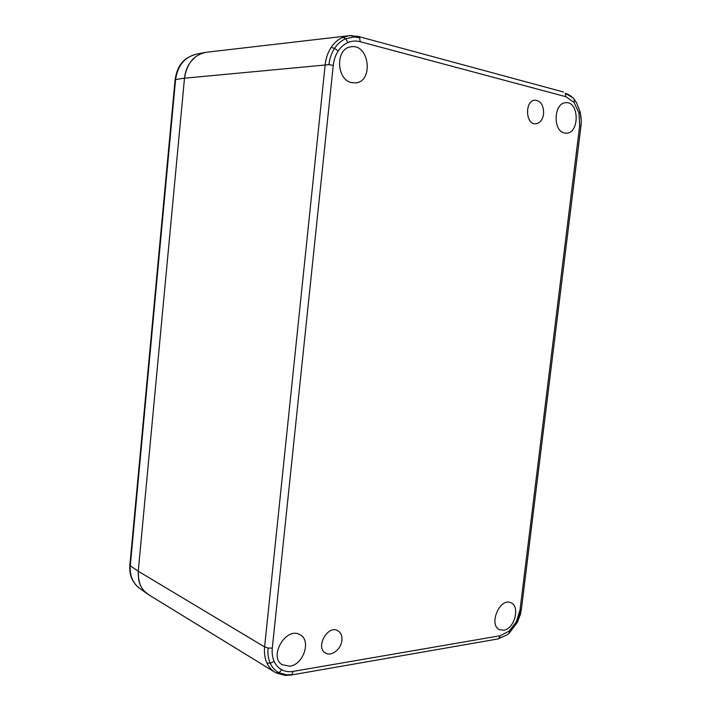 <?xml version="1.0" encoding="UTF-8"?>
<svg xmlns="http://www.w3.org/2000/svg" width="711" height="711" viewBox="0 0 711 711"><rect width="100%" height="100%" fill="white"/><g stroke="black" fill="none" stroke-linecap="round" stroke-linejoin="round"><path stroke-width="1.07" d="M503.717 630.213L499.54 629.662C488.315 625.04 499.709 597.533 510.649 602.67C520.488 605.745 514.631 629.031 503.717 630.213M289.821 666.207L282.143 664.732C268.269 656.573 286.222 626.373 299.838 634.665C311.525 639.9 303.73 664.581 289.821 666.207M564.445 132.984C552.616 131.073 553.727 102.908 565.698 102.713C579.429 100.953 579.749 133.872 566.089 133.179L564.445 132.984M351.749 82.609C336.241 79.979 335.228 48.508 350.727 46.855C369.507 43.016 374.039 82.645 355.029 82.903L351.749 82.609M341.884 640.353C341.218 649.134 331.415 656.848 325.558 653.062C314.991 647.677 327.727 624.525 337.787 630.666C340.889 632.523 342.258 635.75 341.884 640.353M543.595 114.009C542.582 119.963 539.942 123.225 535.685 123.812C525.278 124.798 524.629 100.269 535.116 100.171C540.991 100.971 543.817 105.584 543.595 114.009M348.114 35.826L207.568 52.116C194.645 54.045 186.957 62.737 184.496 78.192L138.236 571.226C137.961 582.878 141.658 590.85 149.328 595.143L274.313 671.859M189.295 63.794C186.646 68.016 185.047 72.806 184.496 78.192L138.236 571.226L138.654 579.741C139.596 584.353 141.551 588.228 144.546 591.365L148.421 594.592M194.992 57.387L191.001 61.413M284.969 675.397L286.657 674.863L278.961 672.748C275.139 670.713 272.233 667.549 270.251 663.265C268.269 658.786 267.549 653.711 268.091 648.05L264.599 646.912C264.039 652.876 264.794 658.217 266.892 662.928C268.865 667.194 271.718 670.411 275.45 672.57L276.152 672.953L275.45 672.562M521.421 608.98L520.034 609.887L579.652 125.936L578.958 113.013L574.053 102.437L565.903 96.705L360.175 41.709C356.007 40.616 351.936 40.891 347.972 42.544C344.088 44.233 340.827 47.059 338.178 51.023C335.494 55.182 333.859 59.955 333.263 65.359L272.295 648.085C271.806 653.036 272.429 657.488 274.162 661.434C275.895 665.212 278.436 667.993 281.778 669.78C285.209 671.548 289.013 672.082 293.172 671.388L291.928 674.552L290.79 675.086M291.928 674.552L286.657 674.863M521.421 609.158L520.399 614.375L517.288 622.507M578.958 113.013L580.078 111.769M565.903 96.705L565.289 93.292C568.8 94.287 571.893 96.474 574.568 99.842L576.621 102.899L580.132 111.867L581.234 120.843L580.923 126.514M358.068 36.385L349.314 35.674L352.078 35.55L354.229 36.999L359.642 37.754L358.326 36.457M349.314 35.674L342.871 37.319C338.205 39.327 334.277 42.704 331.104 47.45C327.878 52.401 325.905 58.133 325.176 64.63L264.599 646.912L138.236 571.226L130.282 565.787C129.651 576.026 132.993 583.704 140.316 588.824L146.928 593.534M347.972 42.544L345.742 38.687L342.871 37.319M333.263 65.359L328.935 64.665C329.637 58.489 331.513 53.041 334.57 48.321C337.583 43.815 341.316 40.607 345.742 38.687L354.229 36.999M293.172 671.388L500.18 635.741L509.254 631.066L516.373 621.725L520.034 609.887M516.373 621.725L517.261 622.543L509.192 633.172L507.014 634.896M509.254 631.066L509.254 633.092L506.996 634.914L497.611 639.011M574.053 102.437L574.488 99.673L576.621 102.899L580.132 111.983C581.758 120.221 581.18 123.394 580.914 126.46L521.385 609.265L517.279 622.481L508.969 633.341M500.18 635.741L498.855 638.505M281.778 669.78L278.961 672.748L276.152 672.953L285.235 675.414L291.172 675.023L498.029 638.94L506.996 634.914M274.162 661.434L270.251 663.265L266.892 662.928M272.295 648.085L268.091 648.05M338.178 51.023L334.57 48.321L331.104 47.441M360.175 41.709L359.642 37.754M579.652 125.936L580.905 126.46M565.289 93.292L572.835 97.727L574.186 99.291M328.935 64.665L184.496 78.192L175.59 79.552L130.282 565.787L129.891 565.058L175.084 79.845L175.59 79.552C177.697 65.296 184.851 56.782 197.063 54.009L204.964 52.525M358.317 36.457L563.574 92.03M281.36 664.154L282.143 664.732M349.963 47.015L350.727 46.855M325.096 652.769L325.558 653.062M138.672 587.633C132.148 582.176 129.215 574.719 129.873 565.272M175.102 79.739C176.292 72.415 178.31 67.092 181.163 63.759C184.158 59.271 189.464 56.018 197.071 54.009"/></g></svg>
